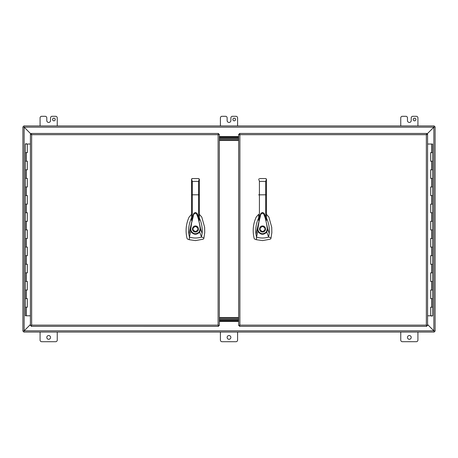 <?xml version="1.0" encoding="UTF-8"?>
<svg xmlns="http://www.w3.org/2000/svg" width="458" height="458" viewBox="0 0 458 458"><rect width="100%" height="100%" fill="white"/><g stroke="black" fill="none" stroke-linecap="round" stroke-linejoin="round"><path stroke-width="0.69" d="M426.77 133.461L239.477 133.461L239.889 134.692L238.664 134.28L238.664 325.541L239.889 325.128L239.477 326.354L426.77 326.354L426.358 325.128L427.583 325.541L427.583 134.28L426.358 134.692L426.77 133.467M427.108 134.28L426.358 134.692L426.77 133.942M435.1 126.769L433.875 127.181L434.281 125.95L23.719 125.95L24.131 127.181L22.9 126.769L22.9 331.231L24.131 330.819L23.719 332.05L434.281 332.05L433.869 330.819L435.1 331.231L435.1 126.769L434.287 126.769L426.358 134.692L239.889 134.692L239.889 325.128L426.358 325.128L426.358 134.692L434.281 126.769M426.77 325.878L427.108 325.541M239.139 325.541L239.477 325.878M239.477 133.942L239.139 134.28M431.665 152.623L432.667 152.623L430.663 152.623L431.665 152.623L431.665 144.035L432.667 144.035L432.673 315.785L427.583 315.785M430.663 307.198L432.673 307.198L430.663 307.198L430.663 315.785M430.663 290.023L432.673 290.023L430.663 290.023L430.663 298.61L432.673 298.61L430.663 298.61M430.663 272.848L432.673 272.848L430.663 272.848L430.663 281.435L432.673 281.435L430.663 281.435M430.663 255.673L432.673 255.673L430.663 255.673L430.663 264.26L432.673 264.26L430.663 264.26M430.663 238.498L432.673 238.498L430.663 238.498L430.663 247.085L432.673 247.085L430.663 247.085M430.663 221.323L432.667 221.323L430.663 221.323L430.663 229.91L432.667 229.91L430.663 229.91M430.663 204.148L432.667 204.148L430.663 204.148L430.663 212.735L432.667 212.735L430.663 212.735M430.663 186.973L432.667 186.973L430.663 186.973L430.663 195.56L432.667 195.56L430.663 195.56M430.663 169.798L432.667 169.798L430.663 169.798L430.663 178.385L432.667 178.385L430.663 178.385M430.663 161.21L432.667 161.21L430.663 161.21L430.663 152.623M431.556 315.86L431.127 315.86L431.774 315.86L431.556 316.083M431.774 316.083L432.203 316.083L431.774 315.86M431.665 144.035L427.583 144.035M31.23 133.942L31.642 134.692L30.417 134.28L30.411 325.541L31.642 325.128L31.23 326.354L218.523 326.359L218.111 325.128L219.336 325.541L219.336 134.28L218.111 134.692L218.523 133.467L31.23 133.467L31.636 134.692L24.131 127.175L31.642 134.692L31.642 325.134L31.23 325.878M218.861 134.28L218.111 134.692L218.523 133.942M218.523 325.878L218.111 325.128L218.861 325.541M218.523 134.28L218.111 134.692L218.523 134.28L218.117 134.692L31.642 134.692L30.892 134.28M218.523 325.541L218.111 325.134L218.111 134.692M30.892 325.541L31.642 325.134L218.111 325.128M31.23 325.541L31.642 325.128M31.23 134.28L31.642 134.692M26.335 307.198L25.333 307.198L27.337 307.198L26.335 307.198L26.335 315.785L25.333 315.785L25.333 144.035L30.417 144.035M27.337 152.623L25.333 152.623L27.337 152.623L27.337 144.035M27.337 169.798L25.333 169.798L27.337 169.798L27.337 161.21L25.333 161.21L27.337 161.21M27.337 186.973L25.333 186.973L27.337 186.973L27.337 178.385L25.333 178.385L27.337 178.385M27.337 204.148L25.333 204.148L27.337 204.148L27.337 195.56L25.333 195.56L27.337 195.56M27.337 221.323L25.333 221.323L27.337 221.323L27.337 212.735L25.333 212.735L27.337 212.735M27.337 238.498L25.333 238.498L27.337 238.498L27.337 229.91L25.333 229.91L27.337 229.91M27.337 255.673L25.333 255.673L27.337 255.673L27.337 247.085L25.333 247.085L27.337 247.085M27.337 272.848L25.333 272.848L27.337 272.848L27.337 264.26L25.333 264.26L27.337 264.26M27.337 290.023L25.333 290.023L27.337 290.023L27.337 281.435L25.333 281.435L27.337 281.435M27.337 298.61L25.333 298.61L27.337 298.61L27.337 307.198M26.444 143.961L26.873 143.961L26.226 143.961L26.444 143.738M26.226 143.738L25.797 143.738L26.226 143.961M26.335 315.785L30.411 315.785M238.664 320.239L219.336 320.239L238.664 320.239M219.336 319.426L238.664 319.426L219.336 319.426M219.336 137.755L238.664 137.755M238.664 138.574L219.336 138.574L238.664 138.574M238.664 139.644L219.336 139.644L238.664 139.644M238.664 318.35L219.336 318.35M219.336 317.537L238.664 317.537M238.664 140.463L219.336 140.463M258.644 214.338L256.211 217.081C253.068 223.973 252.387 231.101 254.167 238.463L254.831 239.208L256.383 239.717L262.554 240.593L270.272 239.208L270.936 238.463L271.846 232.653L271.737 227.334L268.892 217.081L266.459 214.338M262.554 225.994C266.43 225.828 266.43 232.172 262.554 232.006C258.673 232.172 258.673 225.828 262.554 225.994L263.155 226.057M263.842 231.714L264.134 231.553M265.171 230.471L265.354 230.082M265.503 229.572L265.371 227.952M264.192 226.481L263.756 226.246M262.554 231.576C259.228 229.859 259.228 228.141 262.554 226.424C265.875 228.141 265.875 229.859 262.554 231.576M258.644 217.974L258.541 218.174C256.165 223.327 255.318 228.725 256.005 234.359L260.682 213.857L258.644 220.412L258.644 219.124M260.654 213.92L260.665 213.892C261.907 212.214 263.15 212.209 264.403 213.857L267.753 229.143L269.207 233.351C269.607 228.937 269.046 224.649 267.524 220.487L266.459 217.974M266.459 219.193L266.459 220.418L264.655 214.55M257.35 229.177L257.865 229.195L258.976 221.718L260.333 216.497C260.585 213.966 261.644 212.964 263.516 213.474L265.085 217.556C266.321 222.09 267.043 225.954 267.237 229.16L267.753 229.143L266.774 232.143L268.623 237.055L271.062 237.96M256.005 234.359L256.48 237.055L257.888 231.422L257.356 229.172M269.207 233.351L268.623 237.055L267.449 237.399C263.756 238.326 260.104 238.212 256.48 237.055L256.383 239.717M265.686 217.745L265.686 194.799L266.459 194.845L266.459 179.318L266.459 220.418M258.644 220.412L258.644 214.779M266.39 178.998L265.686 178.546L266.459 179.307L265.686 181.391L265.686 194.799L258.644 194.845M266.384 231.851L266.774 232.143C263.59 235.154 260.631 234.914 257.888 231.422L258.335 231.204C260.785 234.336 263.464 234.548 266.384 231.851L267.237 229.16M257.865 229.195L258.335 231.204M258.701 179.026L259.417 181.391L259.417 217.727M261.953 226.052L261.661 226.126M260.07 227.305L259.846 227.689M259.6 228.428L259.549 228.983M259.56 229.292L259.743 230.065M259.995 230.58L261.094 231.628M261.381 231.771L261.747 231.897M265.686 178.546L259.417 178.546L265.686 178.546M191.541 214.338L189.108 217.081C185.965 223.973 185.284 231.101 187.064 238.463L187.728 239.208L189.28 239.717L195.451 240.593L203.169 239.208L203.833 238.463L204.743 232.653L204.634 227.334L201.789 217.081L199.356 214.338M195.446 225.994C199.327 225.828 199.327 232.172 195.446 232.006C191.57 232.172 191.57 225.828 195.446 225.994L196.03 226.052M198.045 230.517L198.251 230.082M198.4 229.572L198.268 227.952M197.146 226.515L196.654 226.246M195.446 231.576C192.125 229.859 192.125 228.141 195.446 226.424C198.772 228.141 198.772 229.859 195.446 231.576M191.541 217.974L191.438 218.174C189.062 223.327 188.215 228.725 188.902 234.359L193.579 213.857C194.713 212.1 196.035 212.323 197.547 214.521L200.65 229.143L202.104 233.351C202.505 228.937 201.944 224.649 200.421 220.487L199.356 217.974M193.574 213.869L193.562 213.892C194.805 212.214 196.047 212.209 197.301 213.857L197.553 214.55M199.356 219.193L199.356 220.418L197.564 214.573M193.551 213.92L191.541 220.412L191.541 219.124M188.902 234.359L189.377 237.055L190.786 231.422L190.253 229.172L190.763 229.195L191.656 222.777L193.23 216.497C193.482 213.966 194.541 212.964 196.413 213.474L197.982 217.556C199.219 222.09 199.94 225.954 200.135 229.16L200.65 229.143L199.671 232.143L201.52 237.055L203.959 237.96M202.104 233.351L201.52 237.055L200.346 237.399C196.654 238.326 193.001 238.212 189.377 237.055L189.28 239.717M198.583 217.745L198.583 194.799L199.356 194.845L199.356 179.324L199.356 220.418M191.621 178.981L191.541 194.845L191.541 179.307L192.314 178.551L191.81 178.734M191.541 220.412L191.541 194.845L192.314 194.799L192.314 181.391L191.541 179.307M199.287 178.998L198.583 181.391L198.583 194.799L192.314 194.799L192.314 217.727M199.282 231.851L199.671 232.143C196.488 235.154 193.528 234.914 190.786 231.422L191.232 231.204C193.682 234.336 196.362 234.548 199.282 231.851L200.135 229.16M190.763 229.195L191.232 231.204M199.299 179.026L198.583 178.551L199.356 179.307M192.486 228.508L192.446 228.983M192.486 229.515L192.629 230.048M192.892 230.58L193.934 231.593M194.278 231.771L194.73 231.92M198.583 178.551L192.314 178.551M232.893 119.509A1.34 1.34 0 0 1 234.233 118.17A1.34 1.34 0 0 1 235.572 119.509A1.34 1.34 0 0 1 234.233 120.849A1.34 1.34 0 0 1 232.893 119.509M52.556 119.509A1.34 1.34 0 0 1 53.895 118.17A1.34 1.34 0 0 1 55.235 119.509A1.34 1.34 0 0 1 53.895 120.849A1.34 1.34 0 0 1 52.556 119.509M407.46 337.414A1.878 1.878 0 0 1 409.338 335.537A1.878 1.878 0 0 1 411.215 337.414A1.878 1.878 0 0 1 409.338 339.298A1.878 1.878 0 0 1 407.46 337.414M227.122 337.42A1.878 1.878 0 0 1 229 335.537A1.878 1.878 0 0 1 230.878 337.42A1.878 1.878 0 0 1 229 339.298A1.878 1.878 0 0 1 227.122 337.42M46.785 337.42A1.878 1.878 0 0 1 48.663 335.537A1.878 1.878 0 0 1 50.54 337.42A1.878 1.878 0 0 1 48.663 339.298A1.878 1.878 0 0 1 46.785 337.42M414.57 120.849A1.34 1.34 0 0 0 415.91 119.509A1.34 1.34 0 0 0 414.57 118.17A1.34 1.34 0 0 0 413.231 119.509A1.34 1.34 0 0 0 414.57 120.849M434.281 332.05L434.281 331.231L427.583 324.533M23.719 332.05L23.719 331.231L30.411 324.539M22.9 331.231L24.131 330.819L24.131 127.181L433.869 127.175L433.869 330.819L24.131 330.819L30.411 324.533M22.9 126.769L24.131 127.181L23.719 125.95M434.281 125.95L433.869 127.181L434.287 126.769M435.1 331.231L434.287 331.231L427.583 324.539M219.342 321.058L238.658 321.058M238.658 136.942L219.342 136.942M417.925 125.95L417.925 117.901A1.609 1.609 0 0 0 416.316 116.292L412.824 116.292A1.609 1.609 0 0 0 411.215 117.901L411.215 120.586A1.872 1.872 0 0 1 409.343 122.458L409.338 122.458A1.872 1.872 0 0 1 407.465 120.586L407.465 117.901A1.609 1.609 0 0 0 405.857 116.292L402.359 116.292A1.609 1.609 0 0 0 400.75 117.901L400.75 125.95M40.075 332.05L40.075 340.099A1.609 1.609 0 0 0 41.684 341.714L55.641 341.714A1.609 1.609 0 0 0 57.25 340.099L57.25 332.05M220.412 332.05L220.412 340.099A1.609 1.609 0 0 0 222.021 341.714L235.979 341.714A1.609 1.609 0 0 0 237.588 340.099L237.588 332.05M400.75 332.05L400.75 340.099A1.609 1.609 0 0 0 402.359 341.708L416.316 341.708A1.609 1.609 0 0 0 417.925 340.099L417.925 332.05M40.075 125.95L40.075 117.901A1.609 1.609 0 0 1 41.684 116.292L45.182 116.292A1.609 1.609 0 0 1 46.79 117.901L46.79 120.586A1.872 1.872 0 0 0 48.663 122.458L48.663 122.458A1.872 1.872 0 0 0 50.54 120.586L50.54 117.901A1.609 1.609 0 0 1 52.149 116.292L55.641 116.292A1.609 1.609 0 0 1 57.25 117.901L57.25 125.95M220.412 125.95L220.412 117.901A1.609 1.609 0 0 1 222.021 116.292L225.519 116.292A1.609 1.609 0 0 1 227.128 117.901L227.128 120.586A1.872 1.872 0 0 0 229 122.458L229 122.458A1.872 1.872 0 0 0 230.878 120.586L230.878 117.901A1.609 1.609 0 0 1 232.487 116.292L235.979 116.292A1.609 1.609 0 0 1 237.588 117.901L237.588 125.95M431.665 307.198L431.665 298.61M431.665 290.023L431.665 281.435M431.665 272.848L431.665 264.26M431.665 255.673L431.665 247.085M431.665 238.498L431.665 229.91M431.665 221.323L431.665 212.735M431.665 204.148L431.665 195.56M431.665 186.973L431.665 178.385M431.665 169.798L431.665 161.21M26.335 152.623L26.335 161.21M26.335 169.798L26.335 178.385M26.335 186.973L26.335 195.56M26.335 204.148L26.335 212.735M26.335 221.323L26.335 229.91M26.335 238.498L26.335 247.085M26.335 255.673L26.335 264.26M26.335 272.848L26.335 281.435M26.335 290.023L26.335 298.61M265.686 181.391L259.417 181.391M198.583 181.391L192.314 181.391M219.342 321.47L238.658 321.47M238.658 136.53L219.342 136.53M260.682 213.857C261.816 212.1 263.138 212.323 264.65 214.521L264.667 214.573M266.459 179.318L266.401 179.026M191.599 179.026L191.541 179.324"/></g></svg>
